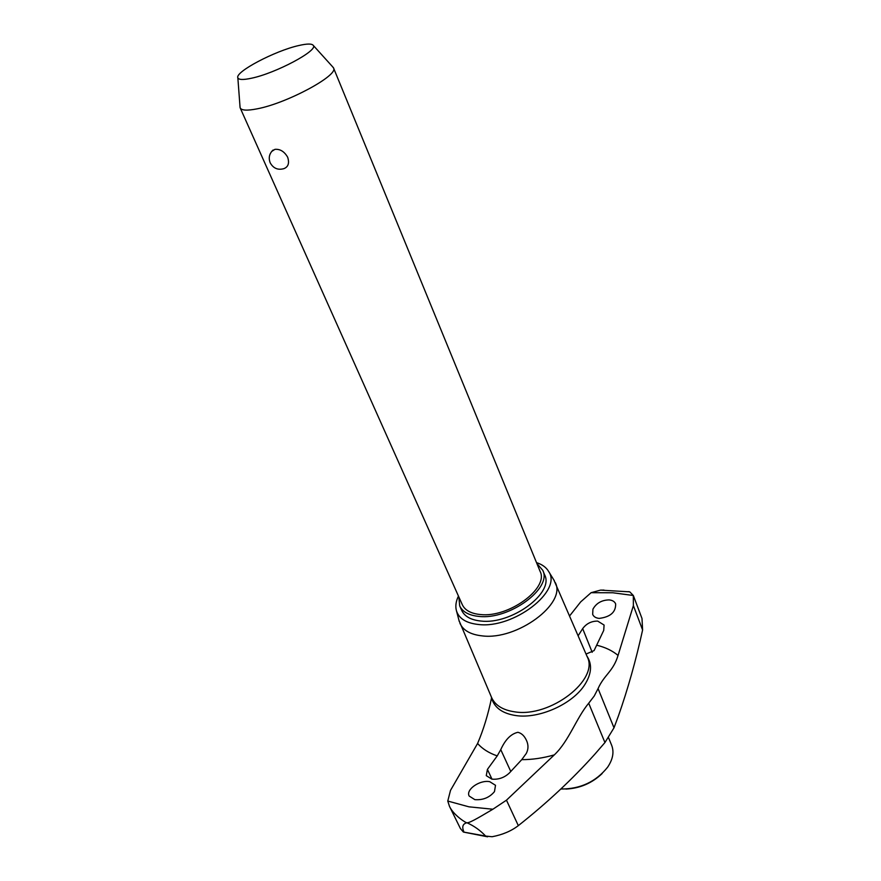 <?xml version="1.0" encoding="UTF-8"?>
<svg xmlns="http://www.w3.org/2000/svg" width="881" height="881" viewBox="0 0 881 881"><rect width="100%" height="100%" fill="white"/><g stroke="black" fill="none" stroke-linecap="round" stroke-linejoin="round"><path stroke-width="1.32" d="M474.848 799.651L469.188 796.061C465.476 789.695 479.837 779.619 489.726 781.689L495.507 785.301L494.472 791.623C489.495 797.569 482.953 800.245 474.848 799.651M628.296 591.647L629.75 591.845L633.329 595.49L633.384 605.621L618.055 655.42C613.198 671.564 604.212 674.692 598.067 688.59L594.257 695.968L588.706 703.214C576.273 718.169 568.763 741.317 554.314 754.885L506.465 800.179L492.886 809.232L468.912 806.82L447.768 801.049L450.51 790.367L477.59 743.487C483.46 729.71 488.118 714.491 491.565 697.84M487.413 769.388L497.225 755.898L500.76 749.632C505.242 739.644 510.958 733.862 517.907 732.298C521.574 733.201 524.426 735.91 526.486 740.425C528.534 744.908 528.468 749.246 526.287 753.453L521.739 759.653L509.427 772.934C504.417 777.67 498.547 779.729 491.851 779.134L486.268 775.643L487.413 769.388L491.983 779.156M553.863 579.962L587.142 656.62C599.675 679.537 550.218 717.982 514.559 711.815C502.809 710.075 495.155 705.329 491.609 697.565L459.045 620.598M463.869 831.807C461.721 826.796 462.756 823.779 466.952 822.755C474.099 825.949 480.321 830.387 485.629 836.069L492.094 836.73C502.445 834.792 511.189 831.091 518.325 825.64C546.738 803.186 572.221 779.399 594.774 754.268L604.939 742.551L614.002 727.805L618.484 715.757C627.9 688.964 635.939 660.376 642.601 629.992L641.996 618.473L633.329 595.49L612.868 592.77L591.096 592.693L600.534 590.127L603.981 590.083M592.935 609.178C596.283 603.188 601.657 600.093 609.046 599.906C612.438 600.214 614.63 601.547 615.643 603.903C615.852 612.185 610.357 617.008 599.157 618.396C595.831 618.044 593.673 616.7 592.671 614.376L592.935 609.178M578.156 635.752L582.671 628.627C586.438 623.561 591.459 621.05 597.703 621.105L604.08 625.047L603.727 630.4L594.069 650.607L586.041 654.065M569.611 615.918L580.7 601.877L591.096 592.693M492.886 809.232C484.627 814 469.617 823.416 466.952 822.755C466.82 823.548 453.539 815.365 449.475 806.324L447.768 801.049M449.475 806.324L460.411 828.547L463.362 832.027L485.629 836.069M555.228 582.484C566.879 603.386 517.037 640.542 482.116 635.873C470.586 634.606 463.197 630.422 459.937 623.33M536.518 562.629C542.2 564.446 546.231 567.386 548.621 571.439C562.728 590.876 513.469 628.968 478.504 624.497C466.39 623.197 459.056 618.671 456.49 610.929C455.202 606.403 455.851 601.459 458.45 596.085M458.836 596.955L459.706 605.919C462.58 611.932 468.989 615.423 478.945 616.414C509.141 620.114 552.431 588.299 542.773 570.315L536.881 563.499M542.773 570.315L544.678 574.963C554.358 593.012 511.167 624.827 481.004 621.05C471.049 620.048 464.639 616.524 461.754 610.5L459.706 605.919M332.688 66.879L333.514 67.914C339.141 75.116 286.92 103.33 257.065 108.848C247.154 110.797 241.537 110.488 240.194 107.922L240.006 106.601M333.514 67.914L540.097 571.351C549.138 588.2 508.634 617.955 480.365 614.531C471.016 613.617 464.992 610.335 462.305 604.696L240.194 107.922M271.634 151.488L274.949 149.341C280.147 148.922 284.387 151.554 287.658 157.214C289.552 163.106 288.285 166.927 283.88 168.656C277.856 170.308 273.286 168.348 270.181 162.776C268.331 157.831 269.3 153.58 273.099 150.023M298.791 45.537C275.059 50.768 234.764 71.956 237.848 77.803C238.685 79.863 243.222 80.006 251.481 78.222C275.742 73.244 318.327 50.514 313.317 45.449C312.006 43.565 307.161 43.598 298.791 45.537M560.823 789.013C580.271 789.101 595.875 781.821 607.637 767.175C612.912 759.323 614.255 752.022 611.667 745.293L608.617 737.86M602.152 773.54C591.999 783.198 579.918 788.374 565.921 789.068M497.225 755.898C488.922 753.035 482.37 748.905 477.59 743.487M587.781 657.501L588.211 658.272C592.142 665.915 591.03 674.648 584.907 684.482C572.936 703.919 539.106 719.16 515.837 715.559C503.095 713.599 495.166 708.247 492.061 699.481L491.807 698.633M500.76 749.632L510.782 771.481M597.131 645.31C605.478 647.381 612.46 650.751 618.055 655.42M582.671 628.627L592.197 652.303M554.314 754.885C543.07 758.089 532.212 759.686 521.739 759.653M506.465 800.179L518.325 825.64M588.706 703.214L604.939 742.551M598.067 688.59L614.002 727.805M633.384 605.621L642.601 629.992M586.713 655.64L587.528 657.061M456.49 610.929L459.309 621.601M237.848 77.803L240.084 107.636M313.317 45.449L333.392 67.65M491.191 696.585L491.664 698.148M548.621 571.439L554.402 580.843M600.534 590.127L629.75 591.845M487.6 836.807L463.648 832.105"/></g></svg>

